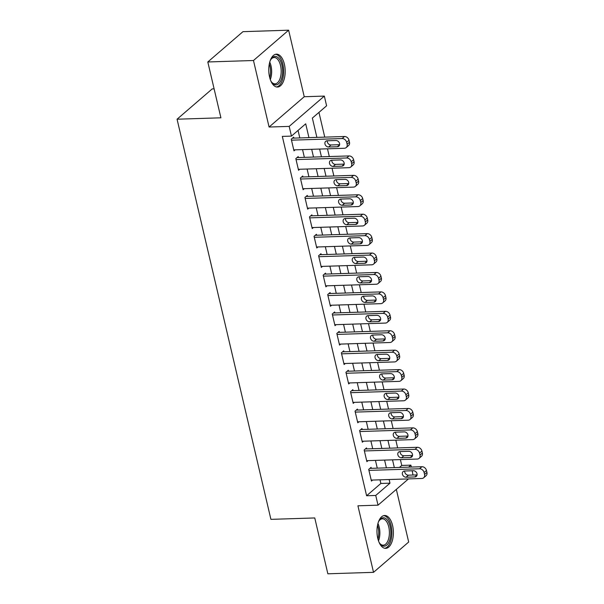 <?xml version="1.0" encoding="UTF-8"?>
<svg xmlns="http://www.w3.org/2000/svg" width="604" height="604" viewBox="0 0 604 604"><rect width="100%" height="100%" fill="white"/><g stroke="black" fill="none" stroke-linecap="round" stroke-linejoin="round"><path stroke-width="0.91" d="M392.592 525.548A16.451 8.207 88.2 0 0 384.657 515.491A16.451 8.207 88.2 0 0 377.772 538.323A16.451 8.207 88.2 0 0 385.707 548.372A16.451 8.207 88.2 0 0 392.592 525.548M284.386 64.213A16.451 8.207 88.2 0 0 276.451 54.164A16.451 8.207 88.2 0 0 269.565 76.995A16.451 8.207 88.2 0 0 277.5 87.044A16.451 8.207 88.2 0 0 284.386 64.213M399.44 467.436L401.758 465.442L410.894 465.148L411.339 467.058M412.207 470.765L412.977 475.031M214.11 88.848L212.215 88.909L177.063 119.215L270.917 519.357L314.76 517.953L327.859 573.8L373.529 572.335L408.681 542.03L396.33 489.376M177.063 119.215L220.905 117.81L207.806 61.97L242.959 31.665L288.629 30.2L253.476 60.506L269.082 127.036L289.18 126.395L324.333 96.089L326.605 105.798L312.359 118.082L316.881 137.387M269.082 127.036L304.235 96.731L288.629 30.2M304.235 96.731L324.333 96.089M401.758 465.442L400.384 459.591M397.651 447.926L395.831 440.173M393.098 428.5L391.279 420.746M388.538 409.074L386.719 401.32M383.985 389.648L382.166 381.894M379.425 370.229L377.606 362.468M374.873 350.803L373.053 343.049M370.312 331.377L368.493 323.623M365.76 311.951L363.94 304.197M361.2 292.532L359.388 284.771M356.647 273.106L354.827 265.352M352.094 253.68L350.275 245.926M347.534 234.254L345.714 226.5M342.981 214.835L341.162 207.074M338.421 195.409L336.602 187.655M333.869 175.983L332.049 168.229M329.308 156.557L327.489 148.803M324.756 137.131L318.95 112.397M207.806 61.97L253.476 60.506M371.317 468.334L371.082 467.368L368.712 469.414L371.445 481.071L372.623 480.052M366.756 448.915L366.53 447.941L364.152 449.988L366.885 461.645L368.07 460.626M362.204 429.489L361.977 428.515L359.599 430.561L362.332 442.219L363.51 441.207M357.644 410.063L357.417 409.089L355.046 411.143L357.779 422.792L358.957 421.781M353.091 390.637L352.864 389.671L350.486 391.717L353.219 403.374L354.397 402.355M348.531 371.218L348.304 370.244L345.933 372.291L348.667 383.948L349.844 382.928M343.978 351.792L343.752 350.818L341.373 352.864L344.106 364.522L345.284 363.502M339.425 332.366L339.191 331.392L336.821 333.446L339.554 345.095L340.731 344.084M334.865 312.94L334.639 311.974L332.26 314.02L334.993 325.677L336.179 324.658M330.312 293.521L330.086 292.547L327.708 294.593L330.441 306.251L331.619 305.231M325.752 274.095L325.526 273.121L323.148 275.167L325.888 286.825L327.066 285.805M321.2 254.669L320.973 253.695L318.595 255.749L321.328 267.398L322.506 266.387M316.639 235.243L316.413 234.276L314.042 236.323L316.775 247.972L317.953 246.961M312.087 215.817L311.86 214.85L309.482 216.896L312.215 228.554L313.393 227.534M307.527 196.398L307.3 195.424L304.929 197.47L307.663 209.127L308.84 208.108M302.974 176.972L302.747 175.998L300.369 178.044L303.102 189.701L304.28 188.69M298.421 157.546L298.187 156.579L295.817 158.625L298.55 170.275L299.727 169.263M308.946 137.637L305.707 123.82L291.453 136.104L282.325 136.398L366.605 495.748L380.86 483.464L379.999 479.818M377.266 468.145L375.446 460.391M372.706 448.719L370.894 440.965M368.153 429.301L366.334 421.539M363.6 409.874L361.781 402.121M359.04 390.448L357.221 382.694M354.488 371.022L352.668 363.268M349.927 351.603L348.108 343.842M345.375 332.177L343.555 324.423M340.815 312.751L339.003 304.997M336.262 293.325L334.442 285.571M331.709 273.906L329.89 266.145M327.149 254.48L325.329 246.726M322.596 235.054L320.777 227.3M318.036 215.628L316.217 207.874M313.484 196.202L311.664 188.448M308.923 176.783L307.104 169.029M304.371 157.357L302.551 149.603M299.818 137.931L298.051 130.419M293.861 138.12L293.635 137.153L291.256 139.199L293.989 150.857L295.175 149.837M408.478 478.904L378.021 505.171L357.923 505.812L373.529 572.335M378.021 505.171L375.741 495.454L389.988 483.17L389.135 479.523M366.605 495.748L375.741 495.454M291.453 136.104L289.18 126.395M408.576 467.141L410.894 465.148M319.622 149.052L321.441 156.814M324.174 168.478L325.994 176.232M328.735 187.904L330.554 195.658M333.287 207.331L335.107 215.084M337.847 226.749L339.667 234.511M342.4 246.175L344.22 253.929M346.96 265.601L348.772 273.355M351.513 285.028L353.332 292.781M356.066 304.454L357.885 312.208M360.626 323.872L362.445 331.626M365.178 343.298L366.998 351.052M369.739 362.725L371.558 370.478M374.291 382.151L376.111 389.905M378.851 401.569L380.671 409.331M383.404 420.996L385.224 428.749M387.957 440.422L389.776 448.176M392.517 459.848L394.336 467.602M386.401 467.851L384.582 460.097M381.841 448.432L380.022 440.678M377.289 429.006L375.469 421.252M372.728 409.58L370.916 401.826M368.176 390.154L366.356 382.4M363.623 370.735L361.804 362.974M359.063 351.309L357.243 343.555M354.51 331.883L352.691 324.129M349.95 312.457L348.131 304.703M345.397 293.038L343.578 285.277M340.837 273.612L339.018 265.858M336.285 254.186L334.465 246.432M331.724 234.76L329.912 227.006M327.172 215.341L325.352 207.58M322.619 195.915L320.799 188.161M318.059 176.489L316.239 168.735M313.506 157.063L311.687 149.309M380.86 483.464L389.988 483.17M291.49 140.173L342.091 138.55A4.22 3.39 -130.8 0 1 346.651 142.317L347.111 144.265A4.22 3.39 -130.8 0 1 346.213 147.572A4.22 3.39 -130.8 0 1 344.371 148.267L293.763 149.883M346.213 147.572L348.584 145.526A4.22 3.39 49.2 0 0 349.482 142.212L349.029 140.271A4.22 3.39 49.2 0 0 344.461 136.504L292.457 138.165M335.922 140.513A3.375 2.71 49.2 0 1 339.244 142.642A3.375 2.71 49.2 0 1 338.859 146.176A3.375 2.71 49.2 0 1 337.379 146.727L328.614 147.006A3.375 2.71 49.2 0 1 325.292 144.869A3.375 2.71 49.2 0 1 325.677 141.344A3.375 2.71 49.2 0 1 327.157 140.792L335.922 140.513M339.637 144.681L330.984 144.96A3.375 2.71 49.2 0 1 327.277 140.785M270.147 60.815A14.232 7.105 -91.8 0 1 271.06 59.147A14.232 7.105 -91.8 0 1 281.932 65.126A14.232 7.105 -91.8 0 1 280.279 81.661A14.232 7.105 -91.8 0 1 271.8 82.416A14.232 7.105 -91.8 0 1 270.788 80.815M271.483 81.97A13.182 6.576 88.2 0 0 275.024 83.858A13.182 6.576 88.2 0 0 280.543 65.564A13.182 6.576 88.2 0 0 274.178 57.508A13.182 6.576 88.2 0 0 270.766 59.615M276.473 86.953A16.346 8.154 88.2 0 0 282.876 64.303A16.346 8.154 88.2 0 0 275.432 54.322M378.353 522.143A14.232 7.105 -91.8 0 1 379.259 520.474A14.232 7.105 -91.8 0 1 388.553 522.015A14.232 7.105 -91.8 0 1 389.588 540.572A14.232 7.105 -91.8 0 1 380.007 543.743A14.232 7.105 -91.8 0 1 378.995 542.143M379.69 543.298A13.182 6.576 88.2 0 0 383.23 545.186A13.182 6.576 88.2 0 0 388.244 539.961A13.182 6.576 88.2 0 0 388.531 526.054A13.182 6.576 88.2 0 0 382.385 518.836A13.182 6.576 88.2 0 0 378.972 520.942M384.68 548.281A16.346 8.154 88.2 0 0 390.456 541.841A16.346 8.154 88.2 0 0 390.924 524.982A16.346 8.154 88.2 0 0 383.638 515.657M296.043 159.592L346.643 157.976A4.22 3.39 -130.8 0 1 351.211 161.744L351.664 163.684A4.22 3.39 -130.8 0 1 350.765 166.998A4.22 3.39 -130.8 0 1 348.923 167.685L298.323 169.309M350.765 166.998L353.144 164.952A4.22 3.39 49.2 0 0 354.042 161.638L353.589 159.698A4.22 3.39 49.2 0 0 349.021 155.93L297.009 157.591M340.482 159.932A3.375 2.71 49.2 0 1 343.804 162.068A3.375 2.71 49.2 0 1 343.412 165.594A3.375 2.71 49.2 0 1 341.94 166.153L333.166 166.432A3.375 2.71 49.2 0 1 329.844 164.296A3.375 2.71 49.2 0 1 330.237 160.77A3.375 2.71 49.2 0 1 331.709 160.219L340.482 159.932M344.189 164.107L335.545 164.386A3.375 2.71 49.2 0 1 331.83 160.211M300.596 179.018L351.203 177.402A4.22 3.39 -130.8 0 1 355.764 181.17L356.224 183.11A4.22 3.39 -130.8 0 1 355.326 186.425A4.22 3.39 -130.8 0 1 353.476 187.112L302.876 188.735M355.326 186.425L357.696 184.371A4.22 3.39 49.2 0 0 358.595 181.064L358.142 179.124A4.22 3.39 49.2 0 0 353.574 175.349L301.57 177.017M345.035 179.358A3.375 2.71 49.2 0 1 348.357 181.494A3.375 2.71 49.2 0 1 347.964 185.02A3.375 2.71 49.2 0 1 346.492 185.571L337.727 185.858A3.375 2.71 49.2 0 1 334.397 183.722A3.375 2.71 49.2 0 1 334.79 180.188A3.375 2.71 49.2 0 1 336.269 179.637L345.035 179.358M348.75 183.533L340.097 183.805A3.375 2.71 49.2 0 1 336.383 179.637M305.156 198.444L355.756 196.821A4.22 3.39 -130.8 0 1 360.324 200.596L360.777 202.536A4.22 3.39 -130.8 0 1 359.878 205.843A4.22 3.39 -130.8 0 1 358.036 206.538L307.436 208.153M359.878 205.843L362.257 203.797A4.22 3.39 49.2 0 0 363.155 200.49L362.694 198.542A4.22 3.39 49.2 0 0 358.134 194.775L306.122 196.443M349.588 198.784A3.375 2.71 49.2 0 1 352.917 200.921A3.375 2.71 49.2 0 1 352.525 204.446A3.375 2.71 49.2 0 1 351.052 204.998L342.279 205.277A3.375 2.71 49.2 0 1 338.957 203.14A3.375 2.71 49.2 0 1 339.35 199.614A3.375 2.71 49.2 0 1 340.822 199.063L349.588 198.784M353.302 202.952L344.658 203.231A3.375 2.71 49.2 0 1 340.943 199.063M309.709 217.87L360.316 216.247A4.22 3.39 -130.8 0 1 364.876 220.015L365.337 221.962A4.22 3.39 -130.8 0 1 364.431 225.269A4.22 3.39 -130.8 0 1 362.589 225.964L311.989 227.58M364.431 225.269L366.809 223.223A4.22 3.39 49.2 0 0 367.708 219.909L367.255 217.969A4.22 3.39 49.2 0 0 362.687 214.201L310.683 215.862M354.148 218.21A3.375 2.71 49.2 0 1 357.47 220.347A3.375 2.71 49.2 0 1 357.077 223.873A3.375 2.71 49.2 0 1 355.605 224.424L346.839 224.703A3.375 2.71 49.2 0 1 343.51 222.566A3.375 2.71 49.2 0 1 343.902 219.041A3.375 2.71 49.2 0 1 345.375 218.489L354.148 218.21M357.862 222.378L349.21 222.657A3.375 2.71 49.2 0 1 345.496 218.482M314.269 237.289L364.869 235.673A4.22 3.39 -130.8 0 1 369.437 239.441L369.89 241.381A4.22 3.39 -130.8 0 1 368.991 244.696A4.22 3.39 -130.8 0 1 367.149 245.383L316.541 247.006M368.991 244.696L371.362 242.649A4.22 3.39 49.2 0 0 372.268 239.335L371.807 237.395A4.22 3.39 49.2 0 0 367.247 233.627L315.235 235.288M358.701 237.629A3.375 2.71 49.2 0 1 362.03 239.765A3.375 2.71 49.2 0 1 361.637 243.299A3.375 2.71 49.2 0 1 360.158 243.85L351.392 244.129A3.375 2.71 49.2 0 1 348.07 241.993A3.375 2.71 49.2 0 1 348.463 238.467A3.375 2.71 49.2 0 1 349.935 237.916L358.701 237.629M362.415 241.804L353.77 242.083A3.375 2.71 49.2 0 1 350.056 237.908M318.821 256.715L369.429 255.099A4.22 3.39 -130.8 0 1 373.989 258.867L374.442 260.807A4.22 3.39 -130.8 0 1 373.544 264.122A4.22 3.39 -130.8 0 1 371.702 264.809L321.101 266.432M373.544 264.122L375.922 262.068A4.22 3.39 49.2 0 0 376.821 258.761L376.368 256.821A4.22 3.39 49.2 0 0 371.8 253.053L319.795 254.714M363.261 257.055A3.375 2.71 49.2 0 1 366.583 259.192A3.375 2.71 49.2 0 1 366.19 262.717A3.375 2.71 49.2 0 1 364.718 263.269L355.945 263.555A3.375 2.71 49.2 0 1 352.623 261.419A3.375 2.71 49.2 0 1 353.015 257.885A3.375 2.71 49.2 0 1 354.488 257.334L363.261 257.055M366.975 261.23L358.323 261.502A3.375 2.71 49.2 0 1 354.608 257.334M323.382 276.141L373.982 274.526A4.22 3.39 -130.8 0 1 378.549 278.293L379.002 280.233A4.22 3.39 -130.8 0 1 378.104 283.54A4.22 3.39 -130.8 0 1 376.262 284.235L325.654 285.851M378.104 283.54L380.475 281.494A4.22 3.39 49.2 0 0 381.373 278.187L380.92 276.239A4.22 3.39 49.2 0 0 376.36 272.472L324.348 274.141M367.813 276.481A3.375 2.71 49.2 0 1 371.143 278.618A3.375 2.71 49.2 0 1 370.75 282.144A3.375 2.71 49.2 0 1 369.271 282.695L360.505 282.974A3.375 2.71 49.2 0 1 357.183 280.845A3.375 2.71 49.2 0 1 357.576 277.312A3.375 2.71 49.2 0 1 359.048 276.76L367.813 276.481M371.528 280.656L362.876 280.928A3.375 2.71 49.2 0 1 359.169 276.76M327.934 295.567L378.534 293.944A4.22 3.39 -130.8 0 1 383.102 297.712L383.555 299.659A4.22 3.39 -130.8 0 1 382.657 302.966A4.22 3.39 -130.8 0 1 380.814 303.661L330.214 305.277M382.657 302.966L385.035 300.92A4.22 3.39 49.2 0 0 385.933 297.606L385.48 295.666A4.22 3.39 49.2 0 0 380.913 291.898L328.901 293.559M372.374 295.907A3.375 2.71 49.2 0 1 375.696 298.044A3.375 2.71 49.2 0 1 375.303 301.57A3.375 2.71 49.2 0 1 373.831 302.121L365.058 302.4A3.375 2.71 49.2 0 1 361.736 300.263A3.375 2.71 49.2 0 1 362.128 296.738A3.375 2.71 49.2 0 1 363.6 296.187L372.374 295.907M376.088 300.075L367.436 300.354A3.375 2.71 49.2 0 1 363.721 296.179M332.494 314.986L383.095 313.37A4.22 3.39 -130.8 0 1 387.655 317.138L388.115 319.078A4.22 3.39 -130.8 0 1 387.217 322.393A4.22 3.39 -130.8 0 1 385.375 323.08L334.767 324.703M387.217 322.393L389.588 320.346A4.22 3.39 49.2 0 0 390.486 317.032L390.033 315.092A4.22 3.39 49.2 0 0 385.465 311.324L333.461 312.985M376.926 315.326A3.375 2.71 49.2 0 1 380.248 317.462A3.375 2.71 49.2 0 1 379.856 320.996A3.375 2.71 49.2 0 1 378.383 321.547L369.618 321.826A3.375 2.71 49.2 0 1 366.288 319.69A3.375 2.71 49.2 0 1 366.681 316.164A3.375 2.71 49.2 0 1 368.161 315.613L376.926 315.326M380.641 319.501L371.988 319.78A3.375 2.71 49.2 0 1 368.274 315.605M337.047 334.412L387.647 332.796A4.22 3.39 -130.8 0 1 392.215 336.564L392.668 338.504A4.22 3.39 -130.8 0 1 391.769 341.819A4.22 3.39 -130.8 0 1 389.927 342.506L339.327 344.129M391.769 341.819L394.148 339.773A4.22 3.39 49.2 0 0 395.046 336.458L394.586 334.518A4.22 3.39 49.2 0 0 390.025 330.75L338.013 332.411M381.486 334.752A3.375 2.71 49.2 0 1 384.808 336.889A3.375 2.71 49.2 0 1 384.416 340.414A3.375 2.71 49.2 0 1 382.944 340.973L374.17 341.252A3.375 2.71 49.2 0 1 370.848 339.116A3.375 2.71 49.2 0 1 371.241 335.59A3.375 2.71 49.2 0 1 372.713 335.031L381.486 334.752M385.193 338.927L376.549 339.199A3.375 2.71 49.2 0 1 372.834 335.031M341.6 353.838L392.207 352.223A4.22 3.39 -130.8 0 1 396.768 355.99L397.228 357.93A4.22 3.39 -130.8 0 1 396.33 361.245A4.22 3.39 -130.8 0 1 394.48 361.932L343.88 363.548M396.33 361.245L398.7 359.191A4.22 3.39 49.2 0 0 399.599 355.884L399.146 353.936A4.22 3.39 49.2 0 0 394.578 350.169L342.574 351.838M386.039 354.178A3.375 2.71 49.2 0 1 389.361 356.315A3.375 2.71 49.2 0 1 388.968 359.841A3.375 2.71 49.2 0 1 387.496 360.392L378.731 360.671A3.375 2.71 49.2 0 1 375.401 358.542A3.375 2.71 49.2 0 1 375.794 355.009A3.375 2.71 49.2 0 1 377.274 354.457L386.039 354.178M389.754 358.353L381.101 358.625A3.375 2.71 49.2 0 1 377.387 354.457M346.16 373.264L396.76 371.641A4.22 3.39 -130.8 0 1 401.328 375.409L401.781 377.357A4.22 3.39 -130.8 0 1 400.882 380.663A4.22 3.39 -130.8 0 1 399.04 381.358L348.44 382.974M400.882 380.663L403.261 378.617A4.22 3.39 49.2 0 0 404.159 375.303L403.699 373.363A4.22 3.39 49.2 0 0 399.138 369.595L347.126 371.264M390.592 373.604A3.375 2.71 49.2 0 1 393.921 375.741A3.375 2.71 49.2 0 1 393.529 379.267A3.375 2.71 49.2 0 1 392.049 379.818L383.283 380.097A3.375 2.71 49.2 0 1 379.961 377.961A3.375 2.71 49.2 0 1 380.354 374.435A3.375 2.71 49.2 0 1 381.826 373.884L390.592 373.604M394.306 377.772L385.662 378.051A3.375 2.71 49.2 0 1 381.947 373.876M350.713 392.691L401.32 391.067A4.22 3.39 -130.8 0 1 405.88 394.835L406.341 396.775A4.22 3.39 -130.8 0 1 405.435 400.09A4.22 3.39 -130.8 0 1 403.593 400.784L352.993 402.4M405.435 400.09L407.813 398.044A4.22 3.39 49.2 0 0 408.712 394.729L408.259 392.789A4.22 3.39 49.2 0 0 403.691 389.021L351.687 390.682M395.152 393.03A3.375 2.71 49.2 0 1 398.474 395.159A3.375 2.71 49.2 0 1 398.081 398.693A3.375 2.71 49.2 0 1 396.609 399.244L387.844 399.523A3.375 2.71 49.2 0 1 384.514 397.387A3.375 2.71 49.2 0 1 384.907 393.861A3.375 2.71 49.2 0 1 386.379 393.31L395.152 393.03M398.866 397.198L390.214 397.477A3.375 2.71 49.2 0 1 386.5 393.302M355.273 412.109L405.873 410.494A4.22 3.39 -130.8 0 1 410.441 414.261L410.894 416.201A4.22 3.39 -130.8 0 1 409.995 419.516A4.22 3.39 -130.8 0 1 408.153 420.203L357.545 421.826M409.995 419.516L412.366 417.47A4.22 3.39 49.2 0 0 413.272 414.155L412.811 412.215A4.22 3.39 49.2 0 0 408.251 408.447L356.239 410.108M399.705 412.449A3.375 2.71 49.2 0 1 403.034 414.586A3.375 2.71 49.2 0 1 402.641 418.111A3.375 2.71 49.2 0 1 401.162 418.67L392.396 418.95A3.375 2.71 49.2 0 1 389.074 416.813A3.375 2.71 49.2 0 1 389.467 413.287A3.375 2.71 49.2 0 1 390.939 412.728L399.705 412.449M403.419 416.624L394.774 416.903A3.375 2.71 49.2 0 1 391.06 412.728M359.825 431.535L410.426 429.92A4.22 3.39 -130.8 0 1 414.993 433.687L415.446 435.627A4.22 3.39 -130.8 0 1 414.548 438.942A4.22 3.39 -130.8 0 1 412.706 439.629L362.106 441.245M414.548 438.942L416.926 436.888A4.22 3.39 49.2 0 0 417.825 433.581L417.372 431.641A4.22 3.39 49.2 0 0 412.804 427.866L360.792 429.535M404.265 431.875A3.375 2.71 49.2 0 1 407.587 434.012A3.375 2.71 49.2 0 1 407.194 437.538A3.375 2.71 49.2 0 1 405.722 438.089L396.949 438.376A3.375 2.71 49.2 0 1 393.627 436.239A3.375 2.71 49.2 0 1 394.019 432.706A3.375 2.71 49.2 0 1 395.492 432.154L404.265 431.875M407.979 436.05L399.327 436.322A3.375 2.71 49.2 0 1 395.612 432.154M364.386 450.961L414.986 449.338A4.22 3.39 -130.8 0 1 419.546 453.106L420.006 455.054A4.22 3.39 -130.8 0 1 419.108 458.361A4.22 3.39 -130.8 0 1 417.266 459.055L366.658 460.671M419.108 458.361L421.479 456.314A4.22 3.39 49.2 0 0 422.377 453.008L421.924 451.06A4.22 3.39 49.2 0 0 417.356 447.292L365.352 448.961M408.817 451.301A3.375 2.71 49.2 0 1 412.139 453.438A3.375 2.71 49.2 0 1 411.754 456.964A3.375 2.71 49.2 0 1 410.275 457.515L401.509 457.794A3.375 2.71 49.2 0 1 398.179 455.658A3.375 2.71 49.2 0 1 398.572 452.132A3.375 2.71 49.2 0 1 400.052 451.581L408.817 451.301M412.532 455.469L403.88 455.748A3.375 2.71 49.2 0 1 400.165 451.573M368.938 470.388L419.538 468.764A4.22 3.39 -130.8 0 1 424.106 472.532L424.559 474.48A4.22 3.39 -130.8 0 1 423.661 477.787A4.22 3.39 -130.8 0 1 421.819 478.481L371.218 480.097M423.661 477.787L426.039 475.741A4.22 3.39 49.2 0 0 426.937 472.426L426.484 470.486A4.22 3.39 49.2 0 0 421.917 466.718L369.905 468.379M413.378 470.727A3.375 2.71 49.2 0 1 416.7 472.856A3.375 2.71 49.2 0 1 416.307 476.39A3.375 2.71 49.2 0 1 414.835 476.941L406.062 477.22A3.375 2.71 49.2 0 1 402.74 475.084A3.375 2.71 49.2 0 1 403.132 471.558A3.375 2.71 49.2 0 1 404.604 471.007L413.378 470.727M417.085 474.895L408.44 475.174A3.375 2.71 49.2 0 1 404.725 470.999M344.461 136.504L342.091 138.55M349.029 140.271L346.651 142.317M349.482 142.212L347.111 144.265M337.379 146.727L339.622 144.794M328.614 147.006L330.984 144.96M269.739 62.129A13.182 6.576 -91.8 0 1 271.022 65.866A13.182 6.576 -91.8 0 1 270.298 79.532M269.746 77.727A12.744 6.357 88.2 0 0 269.928 66.062A12.744 6.357 88.2 0 0 269.308 63.956M377.945 523.457A13.182 6.576 -91.8 0 1 378.723 540.27A13.182 6.576 -91.8 0 1 378.504 540.859M377.953 539.055A12.744 6.357 88.2 0 0 377.515 525.291M349.021 155.93L346.643 157.976M353.589 159.698L351.211 161.744M354.042 161.638L351.664 163.684M341.94 166.153L344.174 164.22M333.166 166.432L335.545 164.386M353.574 175.349L351.203 177.402M358.142 179.124L355.764 181.17M358.595 181.064L356.224 183.11M346.492 185.571L348.734 183.646M337.727 185.858L340.097 183.805M358.134 194.775L355.756 196.821M362.694 198.542L360.324 200.596M363.155 200.49L360.777 202.536M351.052 204.998L353.287 203.072M342.279 205.277L344.658 203.231M362.687 214.201L360.316 216.247M367.255 217.969L364.876 220.015M367.708 219.909L365.337 221.962M355.605 224.424L357.84 222.491M346.839 224.703L349.21 222.657M367.247 233.627L364.869 235.673M371.807 237.395L369.437 239.441M372.268 239.335L369.89 241.381M360.158 243.85L362.4 241.917M351.392 244.129L353.77 242.083M371.8 253.053L369.429 255.099M376.368 256.821L373.989 258.867M376.821 258.761L374.442 260.807M364.718 263.269L366.953 261.343M355.945 263.555L358.323 261.502M376.36 272.472L373.982 274.526M380.92 276.239L378.549 278.293M381.373 278.187L379.002 280.233M369.271 282.695L371.513 280.769M360.505 282.974L362.876 280.928M380.913 291.898L378.534 293.944M385.48 295.666L383.102 297.712M385.933 297.606L383.555 299.659M373.831 302.121L376.066 300.188M365.058 302.4L367.436 300.354M385.465 311.324L383.095 313.37M390.033 315.092L387.655 317.138M390.486 317.032L388.115 319.078M378.383 321.547L380.626 319.614M369.618 321.826L371.988 319.78M390.025 330.75L387.647 332.796M394.586 334.518L392.215 336.564M395.046 336.458L392.668 338.504M382.944 340.973L385.178 339.04M374.17 341.252L376.549 339.199M394.578 350.169L392.207 352.223M399.146 353.936L396.768 355.99M399.599 355.884L397.228 357.93M387.496 360.392L389.731 358.466M378.731 360.671L381.101 358.625M399.138 369.595L396.76 371.641M403.699 373.363L401.328 375.409M404.159 375.303L401.781 377.357M392.049 379.818L394.291 377.893M383.283 380.097L385.662 378.051M403.691 389.021L401.32 391.067M408.259 392.789L405.88 394.835M408.712 394.729L406.341 396.775M396.609 399.244L398.844 397.311M387.844 399.523L390.214 397.477M408.251 408.447L405.873 410.494M412.811 412.215L410.441 414.261M413.272 414.155L410.894 416.201M401.162 418.67L403.404 416.737M392.396 418.95L394.774 416.903M412.804 427.866L410.426 429.92M417.372 431.641L414.993 433.687M417.825 433.581L415.446 435.627M405.722 438.089L407.957 436.164M396.949 438.376L399.327 436.322M417.356 447.292L414.986 449.338M421.924 451.06L419.546 453.106M422.377 453.008L420.006 455.054M410.275 457.515L412.517 455.59M401.509 457.794L403.88 455.748M421.917 466.718L419.538 468.764M426.484 470.486L424.106 472.532M426.937 472.426L424.559 474.48M414.835 476.941L417.07 475.008M406.062 477.22L408.44 475.174"/></g></svg>
